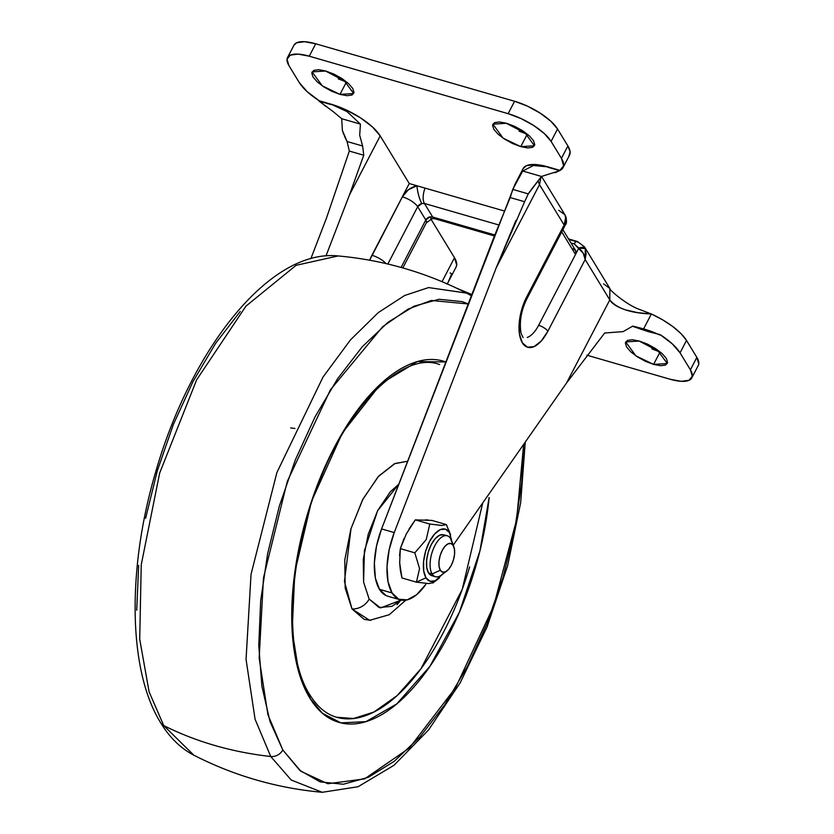 <?xml version="1.0" encoding="UTF-8"?>
<svg xmlns="http://www.w3.org/2000/svg" width="834" height="834" viewBox="0 0 834 834"><rect width="100%" height="100%" fill="white"/><g stroke="black" fill="none" stroke-linecap="round" stroke-linejoin="round"><path stroke-width="1.25" d="M442.698 574.115L435.265 580.766L430.031 581.267L425.976 577.806A27.178 12.739 -73.9 0 1 429.468 541.662A27.178 12.739 -73.9 0 1 449.495 532.624L446.398 524.607L442.062 525.462L429.791 524.044L426.237 539.567L414.811 552.827L419.554 568.579L416.437 582.163L425.976 577.806L423.714 570.894L423.578 561.605L425.601 551.337L429.468 541.662L434.597 534.052L440.206 529.653L445.439 529.152L449.495 532.624L452.018 541.871M442.354 534.563A21.309 9.987 106.1 0 0 429.051 549.658A21.309 9.987 106.1 0 0 428.52 572.927L432.127 573.969A21.309 9.987 -73.9 0 1 432.658 550.701A21.309 9.987 -73.9 0 1 445.971 535.605A21.309 9.987 -73.9 0 1 450.568 538.545A21.309 9.987 106.1 0 0 434.868 545.634A21.309 9.987 106.1 0 0 432.127 573.969L440.321 570.227A14.908 6.985 -73.9 0 1 442.239 550.388A14.908 6.985 -73.9 0 1 453.227 545.426L450.568 538.545L454.478 549.22L454.551 554.318L453.435 559.948L451.309 565.264L448.494 569.445L445.419 571.853L442.552 572.124L440.321 570.227L439.08 566.432L439.007 561.334L440.112 555.705L442.239 550.388L445.054 546.207L448.129 543.799L451.006 543.528L453.227 545.426M399.538 555.83L400.393 548.376L404.083 538.41M406.335 533.864L415.311 519.863L431.918 520.416L446.398 524.607L431.918 520.416M409.004 528.985L415.311 519.863L429.791 524.044L415.311 519.863M425.33 519.863L428.551 520.082M429.791 524.044L426.237 539.567L414.811 552.827L419.554 568.579L416.437 582.163L401.957 577.983L400.351 570.341L399.674 562.898L400.33 548.636L406.356 533.823M449.797 533.145L446.398 524.607L442.062 525.462L438.528 525.201M414.811 552.827L400.33 548.636L414.811 552.827M439.476 577.816A27.178 12.739 -73.9 0 1 425.976 577.806L416.437 582.163L401.957 577.983L399.674 562.898M416.437 582.163L428.645 583.581L433.044 582.726L428.645 583.581L416.437 582.163M454.082 547.396A14.908 6.985 -73.9 0 1 447.733 570.227A14.908 6.985 -73.9 0 1 440.321 570.227L432.127 573.969A21.309 9.987 106.1 0 0 442.718 573.98M444.366 572.197A21.309 9.987 -73.9 0 1 436.735 576.909A21.309 9.987 -73.9 0 1 432.127 573.969L428.52 572.927A21.309 9.987 106.1 0 0 433.117 575.867M443.771 534.782L439.674 535.178L435.275 538.618L431.261 544.592L428.217 552.181L426.633 560.229L426.737 567.506L428.52 572.927L431.699 575.637M449.839 533.218L446.398 524.607L449.495 532.624M638.938 340.929L660.059 352.011L653.595 364.406L635.883 355.878L625.688 341.909L639.344 341.043L647.497 344.129L655.493 348.529L662.123 353.564L666.356 358.474L667.575 362.509L665.574 365.052L660.664 365.719L653.595 364.406L645.443 361.32L637.447 356.921L630.827 351.885L626.584 346.975L625.375 342.941L627.376 340.397L632.276 339.73L639.344 341.043L657.056 349.571L667.263 363.541L653.595 364.406L660.059 352.011L651.844 348.893M506.123 123.161L527.234 134.243L520.781 146.638L503.069 138.11L492.873 124.141L506.53 123.276L514.682 126.361L522.678 130.761L529.309 135.796L533.541 140.706L534.761 144.741L532.759 147.284L527.849 147.952L520.781 146.638L512.629 143.552L504.633 139.153L498.013 134.118L493.77 129.207L492.56 125.173L494.552 122.629L499.462 121.962L506.53 123.276L524.242 131.803L534.448 145.783L520.781 146.638L527.234 134.243L519.029 131.126M325.333 70.9L346.444 81.993L339.991 94.388L322.278 85.86L312.083 71.88L325.74 71.015L333.892 74.101L341.888 78.5L348.508 83.546L352.751 88.446L353.97 92.48L351.969 95.024L347.059 95.701L339.991 94.388L331.838 91.302L323.842 86.903L317.222 81.868L312.979 76.957L311.76 72.923L313.761 70.379L318.671 69.702L325.74 71.015L343.452 79.553L353.647 93.523L339.991 94.388L346.444 81.993L338.239 78.876M458.147 288.668L458.867 289.242M471.846 294.538L457.053 288.376L471.846 294.527M409.254 183.532L416.927 185.753L408.358 189.777L402.342 196.814L409.254 183.532L369.671 260.208A26.625 12.479 106.1 0 1 371.912 255.267A13.313 4.639 27.5 0 1 386.069 263.596A13.313 4.639 -152.5 0 0 371.912 255.267L402.342 196.814A13.313 4.639 27.5 0 1 417.688 206.717L425.788 219.999L401.091 267.443L425.788 219.999L417.688 206.717L421.858 203.559L424.433 203.465L498.732 224.94L424.433 203.465L432.69 217.017L424.433 203.465A13.313 6.245 -73.9 0 1 425.069 188.109L504.424 211.044L425.069 188.109A13.313 6.245 106.1 0 0 424.433 203.465L421.858 203.559A13.313 2.961 -102.9 0 1 416.927 185.753L425.069 188.109L416.927 185.753A13.313 2.961 77.1 0 0 421.858 203.559A5.327 4.326 148.6 0 0 417.688 206.717A13.313 4.639 -152.5 0 0 402.342 196.814A18.64 15.127 -31.4 0 1 416.927 185.753L409.254 183.532L380.2 135.9L409.254 183.532M698.777 363.812L696.849 357.4L686.507 340.439L681.055 333.694L672.871 326.615L662.676 319.849L651.375 313.98L643.619 328.877L632.745 326.104L623.123 331.619L604.681 333.006L566.536 383.014L453.248 545.134L566.536 383.014L609.79 299.906L585.166 259.541L547.834 331.265L541.297 340.97L534.156 346.558L527.484 347.205L522.324 342.784L519.426 333.986L519.259 322.153L521.844 309.07L526.775 296.748L564.118 225.013L539.494 184.637L496.23 267.745L524.607 201.724L510.199 197.564L494.093 236.762L381.586 528.923L376.52 546.03L374.362 563.013L375.363 577.983L379.46 589.346L392.063 592.911L398.767 599.26L407.253 599.844L416.625 594.694L425.83 584.384A53.261 24.957 -73.9 0 1 400.56 599.907A53.261 24.957 -73.9 0 1 392.116 593.005L379.407 589.252A53.261 24.957 106.1 0 1 381.586 528.923L514.901 184.418L522.741 171.033L533.479 165.476L548.042 166.915L559.948 170.355L563.638 165.726L561.438 158.356L551.097 141.405L544.352 133.596L533.812 125.58L521.094 118.584L508.125 113.674L309.247 56.191L298.009 54.106L290.201 55.169L287.021 59.214L288.95 65.636L299.291 82.587L307.048 91.563L319.182 100.758L331.088 104.198L345.912 109.817L360.444 117.813L372.496 126.977L380.2 135.9A42.607 14.856 -152.5 0 0 331.088 104.198L347.017 111.579L360.434 124.12L359.683 135.233L362.634 146.002L363.749 155.228L349.456 194.958L325.979 255.913L349.456 194.958L380.2 135.9L349.456 194.958L363.749 155.228L349.331 151.069L363.749 155.228L362.634 146.002L359.683 135.233L360.434 124.12L341.711 118.709L342.367 130.417L347.08 141.509L349.331 151.069L347.08 141.509L362.634 146.002L347.08 141.509L344.442 136.13M379.46 589.346L386.111 595.601L387.935 596.258A53.261 24.957 106.1 0 1 379.46 589.346L392.116 593.005L379.46 589.346M432.075 218.633A13.313 2.961 -102.9 0 1 429.958 216.84L432.69 217.017A13.313 6.245 106.1 0 0 434.816 218.748A13.313 6.245 -73.9 0 1 432.69 217.017L494.791 234.959L432.69 217.017L429.958 216.84L425.788 219.999A13.313 4.639 27.5 0 1 426.268 222.928A13.313 4.639 -152.5 0 0 425.788 219.999A5.327 4.326 -31.4 0 1 429.958 216.84A13.313 2.961 77.1 0 0 432.095 218.633M515.933 220.395L496.23 267.745L394.242 532.582L389.176 549.679L387.018 566.672L388.018 581.642L392.063 592.911A53.261 24.957 -73.9 0 1 394.242 532.582L381.586 528.923L394.242 532.582L496.23 267.745L539.494 184.637L540.953 177.256L539.494 184.637L564.118 225.013L526.775 296.748A34.621 16.221 106.1 0 0 522.324 342.784A34.621 16.221 106.1 0 0 547.834 331.265L585.166 259.541L583.206 253.171L574.23 243.924L571.009 242.996L574.23 243.924A5.327 2.492 -73.9 0 1 577.295 241.453A5.327 2.492 -73.9 0 1 578.16 242.152L568.861 239.462M310.863 258.655L326.282 218.623L349.331 151.069L326.282 218.623L310.863 258.655M456.052 267.099A42.607 14.856 -152.5 0 0 454.499 257.727L430.886 218.998L454.499 257.727L442.03 281.673L454.499 257.727L456.709 265.056L456.01 267.182M568.892 156.135L570.112 151.778L567.891 145.96L557.55 129.009L550.805 121.201L540.265 113.184L527.547 106.189L514.578 101.268L315.7 43.785L304.462 41.71L296.654 42.763L293.87 45.349M698.204 365.605A37.28 13 -152.5 0 0 696.849 357.4L690.396 369.796A37.28 13 27.5 0 1 691.74 378A37.28 13 27.5 0 1 670.088 379.241L586.917 355.201L670.088 379.241L681.336 381.326L689.145 380.262L692.324 376.207L690.396 369.796L680.054 352.834L672.287 343.869L660.163 334.663A42.607 14.856 27.5 0 1 680.054 352.834L690.396 369.796L696.849 357.4L686.507 340.439L680.054 352.834L686.507 340.439A42.607 14.856 -152.5 0 0 651.375 313.98L643.619 328.877L650.812 331.161M523.095 168.697L526.264 165.747L535.188 164.527L548.042 166.915A42.607 14.856 -152.5 0 0 523.293 168.322M325.927 106.502L319.182 100.758L331.088 104.198L347.017 111.579L360.434 124.12L341.711 118.709L333.11 111.547L341.711 118.709L342.367 130.417L343.796 134.597M333.11 111.558L319.005 101.102L330.91 104.542L319.182 100.758A42.607 14.856 27.5 0 1 299.291 82.587L288.95 65.636A37.28 13 27.5 0 1 287.594 57.421A37.28 13 27.5 0 1 309.247 56.191L315.7 43.785A37.28 13 -152.5 0 0 294.048 45.026M514.578 101.268L315.7 43.785L309.247 56.191L508.125 113.674L514.578 101.268L508.125 113.674A37.28 13 27.5 0 1 551.097 141.405L557.55 129.009A37.28 13 -152.5 0 0 514.578 101.268M569.507 155.218A42.607 14.856 -152.5 0 0 567.891 145.96L557.55 129.009L551.097 141.405L561.438 158.356L567.891 145.96L561.438 158.356A42.607 14.856 27.5 0 1 563.033 167.655A42.607 14.856 27.5 0 1 559.948 170.355L555.142 172.753M524.607 201.724L528.276 193.884L541.474 176.454L522.741 171.033L533.479 165.476L548.042 166.915L559.948 170.355L547.865 167.248L559.77 170.689L541.474 176.454L522.741 171.033L512.733 189.391L528.276 193.884L524.607 201.724L510.199 197.564L512.733 189.391L528.276 193.884L529.913 191.393M652.021 331.598L659.986 335.007L643.619 328.877L632.745 326.104L623.123 331.619L604.681 333.006L566.536 383.014L609.79 299.906C611.958 303.722 617.17 307.037 625.437 309.852L637.708 312.656L651.375 313.98C630.681 313.167 616.826 308.486 609.79 299.906L609.873 288.491L609.79 299.906L585.166 259.541L585.312 248.615L586.114 253.849L585.166 259.541C584.978 255.433 582.862 251.607 578.827 248.084L575.502 254.474L578.827 248.084A5.327 3.065 -19.6 0 1 585.312 248.615L578.827 248.084L574.23 243.924A5.327 2.492 106.1 0 1 577.295 241.453M640.345 329.096L660.163 334.663L648.081 331.567L632.579 326.303M447.149 283.862L447.754 283.049M549.158 174.004L541.474 176.454L530.914 190.016M448.629 281.089L451.705 273.781L450.12 272.947M447.983 282.611L446.816 284.04M387.862 264.024L417.688 206.717L387.862 264.024M573.281 248.74L575.804 250.961L575.502 254.474L538.618 325.323A7.986 2.783 27.5 0 1 547.834 331.265A7.986 2.783 -152.5 0 0 538.618 325.323A26.625 12.479 -73.9 0 1 527.203 337.447M575.543 250.429A5.327 4.326 -31.4 0 1 575.502 254.474L561.73 231.904L575.502 254.474L538.618 325.323M527.067 298.499A7.986 2.783 -152.5 0 0 526.775 296.748A7.986 2.783 27.5 0 1 527.067 298.499M565.348 224.773L564.118 225.013L566.14 221.093L565.004 214.922L541.527 176.422M603.597 283.852L609.873 288.491C607.757 288.554 626 304.462 638.479 309.049L651.375 313.98M538.086 181.186L539.494 184.637M558.717 210.283L564.962 214.859L565.869 216.746L564.118 225.013L565.546 224.586C566.578 223.95 566.745 221.448 566.036 217.08L565.869 216.746A5.327 3.065 -19.6 0 1 566.036 217.111L565.004 214.932M301.241 679.731L301.011 679.157M388.206 377.448L389.176 376.718M482.74 502.944L462.192 589.492L420.993 668.712L397.036 695.692L373.986 712.007L353.553 718.512L336.55 717.23C326.177 714.279 317.274 706.794 309.841 694.795C283.028 653.866 287.699 554.881 321.465 476.193C352.031 400.205 405.168 352.24 438.59 364.197L439.654 364.521M445.888 361.956L417.407 361.57L380.94 383.692L342.461 432.804L311.499 501.38L294.819 572.27L292.161 630.848L298.791 672.11L309.821 698.058A4.264 3.461 -31.4 0 0 309.852 694.816A4.264 3.461 148.6 0 1 309.821 698.058L322.466 713.289L340.897 722.87L365.928 721.65L396.744 703.927L429.823 666.481L459.346 612.323L479.925 550.909L489.141 497.523C486.879 520.969 482.208 544.644 475.14 568.548C468.072 592.463 459.148 614.773 448.358 635.498C437.569 656.233 425.736 673.789 412.872 688.186C399.997 702.572 387.07 712.705 374.08 718.564C361.08 724.433 349.019 725.59 337.885 722.035C326.751 718.481 317.4 710.495 309.821 698.058C302.231 685.631 297.008 669.702 294.131 650.291C291.254 630.869 290.951 609.435 293.214 585.989C295.486 562.543 300.157 538.868 307.225 514.964C314.293 491.059 323.217 468.739 334.007 448.014C344.796 427.279 356.629 409.723 369.493 395.337C382.368 380.94 395.295 370.807 408.285 364.948C421.274 359.079 433.336 357.922 444.47 361.476L445.888 361.956M369.149 599.062L363.582 582.101L364.448 550.555L377.573 510.783L398.85 484.095L390.281 491.862L377.719 510.523L368.232 534.229L363.27 559.385L363.593 582.142L369.149 599.062A15.982 12.969 148.6 0 1 352.031 608.976A15.982 12.969 -31.4 0 0 369.149 599.062L379.095 607.559L391.907 606.328L401.185 600.063L380.575 607.944L369.149 599.062M370.88 620.308L364.291 619.454L352.031 608.976L345.182 588.116L344.776 560.031L350.895 529.006L362.592 499.764L378.094 476.756L395.035 463.485L407.638 461.254L394.524 463.725L378.688 476.099L362.967 499.066L351.031 528.548L344.442 581.465L352.031 608.976L369.66 620.308L389.249 614.721L405.856 600.136M290.67 427.925L294.965 428.488M471.356 295.789L466.519 293.057L428.593 287.574L404.709 295.465L378.25 312.625L350.447 339.928L323.019 377.051L276.898 472.544L251.034 574.324L246.051 659.413L255.079 719.242L270.748 756.511A372.808 302.617 148.6 0 1 163.735 725.58A10.654 8.642 148.6 0 1 160.67 722.776A10.654 8.642 -31.4 0 0 163.735 725.58L149.109 691.855L139.705 639.198L141.238 564.785L159.648 473.097L196.657 379.804L245.947 306.13L296.122 265.306L338.114 255.944L296.122 265.306L245.947 306.13L196.657 379.804L159.648 473.097L141.238 564.785L139.705 639.198L149.109 691.855L163.735 725.58A372.808 302.617 -31.4 0 0 270.748 756.511L255.079 719.242L246.051 659.413L251.034 574.324L276.898 472.544L323.019 377.051L350.447 339.928L378.25 312.625L404.709 295.465L428.593 287.574L466.644 293.12M282.799 749.954L267.902 714.644L259.166 658.172L263.471 577.91L287.282 481.437L330.389 389.853L382.764 326.594L408.139 309.091L431.22 300.469L468.218 303.951L462.172 301.616L438.986 299.27L413.966 306.234L388.071 322.258L362.3 346.715L337.634 378.667L315.023 416.885L295.34 459.899L279.348 506.061L267.641 553.599L260.688 600.678L258.759 645.495L261.907 686.319L270.028 721.598L282.799 749.954A10.654 8.642 148.6 0 1 270.748 756.511A10.654 8.642 -31.4 0 0 282.799 749.954L300.918 771.304L327.804 783.741L364.594 778.893L409.369 747.994L455.583 687.716L493.697 605.995L516.632 519.676L523.648 444.397L521.667 482.834L514.724 529.913L503.017 577.451L487.025 623.613L467.342 666.627L444.731 704.845L420.065 736.797L394.294 761.254L368.399 777.278L343.379 784.241L320.193 781.896L299.74 770.314L282.799 749.954M270.748 756.511L291.212 780.009L322.216 792.3L291.212 780.009L270.748 756.511M163.735 725.58L193.811 755.187L163.735 725.58M412.09 363.353L412.277 364.865M240.265 311.447L215.599 343.389L192.988 381.607L173.305 424.631L157.313 470.793L145.606 518.321M138.653 565.4L136.724 610.217M469.625 566.901C462.714 590.264 453.988 612.073 443.448 632.328C432.898 652.595 421.337 669.754 408.764 683.817C396.181 697.881 383.546 707.785 370.849 713.518C358.151 719.252 346.36 720.378 335.476 716.906M301.408 680.2L301.189 679.658M397.036 604.66L400.184 600.939M308.048 693.471A4.264 3.461 148.6 0 1 309.852 694.816M447.264 535.793L443.646 534.75M453.852 546.708L451.455 540.38M446.826 570.998L441.426 575.074M435.431 576.721L431.824 575.679M450.621 534.959L448.765 530.038M437.829 579.213L432.773 583.039M698.277 365.469L691.824 377.865M293.975 45.161L287.522 57.567M569.528 155.187L563.075 167.582M447.837 282.882L456.135 266.943M514.901 184.418L523.199 168.478M387.695 596.185L400.351 599.844M523.126 337.624L521.073 333.444C519.144 321.924 521.146 310.269 527.078 298.468L565.546 224.586M575.523 250.398L562.887 229.684M494.395 235.97L434.754 218.737L432.064 218.644L426.299 222.887L402.843 267.933M584.436 246.781L609.873 288.491M568.527 238.92L577.336 241.464L584.446 246.801M466.519 293.057C426.101 272.416 383.306 260.052 338.114 255.944C269.736 248.73 191.028 348.883 155.624 472.127C127.018 568.861 128.029 670.567 160.712 722.838C169.583 737.485 180.613 748.275 193.811 755.187C234.229 775.818 277.024 788.193 322.216 792.3L358.067 786.733L394.044 765.258L428.603 729.886L460.201 682.817L487.087 626.897L507.677 565.567L520.666 502.662L525.253 442.093"/></g></svg>
